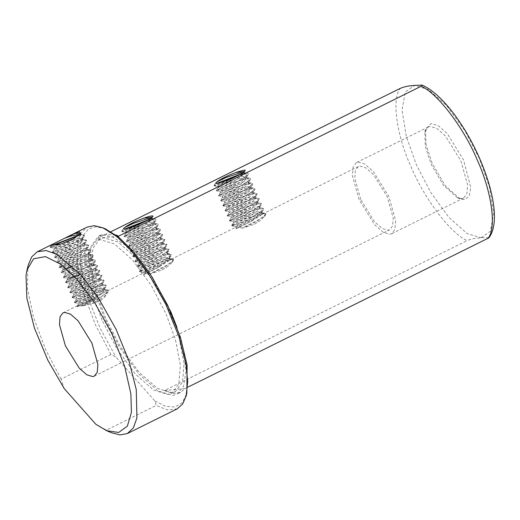 <?xml version="1.0" encoding="UTF-8"?>
<svg xmlns="http://www.w3.org/2000/svg" width="520" height="520" viewBox="0 0 520 520"><rect width="100%" height="100%" fill="white"/><g stroke="black" fill="none" stroke-linecap="round" stroke-linejoin="round"><path stroke-width="0.39" stroke-dasharray="2.6 1.95" d="M243.133 172.601L244.654 173.095L244.68 173.518L237.783 179.036L225.043 185.419L218.322 187.59L224.049 184.321L237.328 179.27L245.85 177.625L246.844 178.113L243.419 181.857L231.342 188.584L220.545 192.589L223.054 190.873L234.994 185.796L246.76 182.637L249.002 183.138L247.994 184.983L237.894 191.425L225.927 196.833L222.736 197.6L232.635 192.543L245.85 188.169L250.166 187.661L251.225 188.136L251.238 188.591L244.231 194.142L231.491 200.506L224.887 202.625L230.737 199.31L244.03 194.266L252.415 192.66L253.409 193.147L249.893 196.957L237.77 203.684L227.117 207.623L229.703 205.868L241.703 200.779L253.403 197.665L255.573 198.172L254.508 200.07L244.328 206.531L232.408 211.9L229.3 212.635L239.343 207.525L252.531 203.183L256.731 202.696L257.79 203.171L257.797 203.665L250.679 209.248L237.946 215.592L231.458 217.659L237.419 214.292L250.731 209.261L258.986 207.694L259.981 208.182L256.373 212.056L244.205 218.784L233.681 222.658L236.359 220.864L248.417 215.761L260.052 212.7L262.145 213.207L261.021 215.156L250.757 221.637L238.908 226.961L241.963 228.04L258.317 219.953L264.062 216.041L265.649 213.59L264.498 213.044L246.233 218.049L231.66 225.258L231.744 225.921M232.609 178.145L219.875 183.885L214.058 185.4L216.573 183.495M241.28 173.778L247.026 172.972L248.17 173.478L244.218 177.684L233.109 184.002L221.448 189.131L216.209 190.431L230.964 182.949L249.281 177.964L250.354 178.497L246.435 182.696L235.261 189.04L223.626 194.142L218.446 195.422L233.097 187.98L251.355 182.975L252.512 183.521L248.619 187.701L237.497 194.031L225.803 199.167L220.63 200.434L235.436 192.933L253.591 188.006L254.742 188.513L250.79 192.725L239.681 199.036L228.014 204.165L222.781 205.465L237.542 197.983L255.853 193.005L256.925 193.531L253.006 197.73L241.833 204.074L230.197 209.177L225.011 210.457L239.661 203.014L257.927 198.01L259.077 198.556L255.19 202.735L244.062 209.066L232.375 214.201L227.201 215.469L242.008 207.968L260.156 203.041L261.307 203.554L257.355 207.76L246.253 214.078L234.585 219.206L229.346 220.5L244.114 213.018L262.418 208.039L263.497 208.566L259.571 212.764L248.404 219.108L236.769 224.211L231.576 225.492M236.008 228.748L236.145 227.299C238.478 225.628 243.756 223.294 251.979 220.298L251.225 221.397L236.028 228.748L251.225 221.397M241.943 228.053L243.302 227.981L254.3 224.231L260.5 220.447M240.442 174.272L224.738 182.383L214.461 185.939L217.705 183.391M239.655 174.688L248.313 173.914L247.923 175.136L231.862 185.127L216.437 190.827L220.896 187.889L232.544 182.826L244.79 178.939L250.536 178.912L250.198 180.063L234.097 190.112L218.582 195.858L223.087 192.9L234.774 187.824L246.961 183.963L252.727 183.924L252.323 185.114L236.373 195.084L220.818 200.85L225.258 197.919L236.964 192.829L249.171 188.968L254.885 188.948L254.508 190.164L238.407 200.174L222.995 205.868L227.468 202.924L239.115 197.86L251.349 193.973L257.12 193.941L256.763 195.091L240.702 205.127L225.154 210.893L229.651 207.935L241.358 202.852L253.533 198.998L259.285 198.965L258.875 200.167L242.911 210.139L227.389 215.885L231.829 212.959L243.516 207.87L255.743 203.996L261.456 203.983L261.099 205.186L244.966 215.208L229.554 220.909L234.046 217.958L245.694 212.894L257.913 209.014L263.692 208.975L263.315 210.132L247.312 220.142L231.738 225.921L235.306 223.444L245.122 218.992L264.531 213.453L261.255 214.63L251.979 220.298M254.3 224.231L260.507 220.447L264.336 216.697L265.245 213.564L264.531 213.453M265.245 213.564L265.85 214.006L265.46 215.202L256.932 221.286L243.302 227.981M256.243 217.419L239.447 223.756L235.469 226.375L243.568 223.444L256.152 216.873L261.235 212.881L261.606 211.868L254.709 212.219L241.358 216.905L233.064 221.286L237.347 220.116L249.672 214.344L258.83 208.162L259.356 206.817L256.282 206.414L244.004 209.969L232.726 214.922L230.9 216.268L232.278 216.106L242.749 211.757L254.423 205.075L256.808 202.917L257.179 201.799L256.49 201.35L246.792 203.229L233.727 208.319L228.67 211.269L235.995 208.845L248.664 202.397L254.677 197.841L255.008 196.781L249.106 196.944L235.859 201.422L226.506 206.252L229.996 205.381L242.034 199.881L251.888 193.518L252.785 191.783L250.4 191.302L238.589 194.506L226.772 199.556L224.328 201.233L235.092 197.243L247.136 190.547L250.25 187.863L250.62 186.764L250.25 186.414L241.319 187.857L228.072 192.862L222.099 196.235L228.462 194.22L241.131 187.935L248.112 182.812L248.43 181.747L243.444 181.701L230.393 185.939L219.947 191.211L222.709 190.6L234.37 185.412L244.862 178.906L246.214 176.748L244.439 176.222L233.181 179.062L220.889 184.165L217.75 186.206L227.448 182.708L239.785 176.04L243.692 172.816L244.094 171.899M238.713 227.325L236.516 228.683M238.908 226.961L235.709 227.286L168.955 260.358L163.969 263.133L159.685 266.026L158.931 267.118L144.216 274.411L143.715 274.476L143.845 273.026C146.178 271.356 151.457 269.022 159.685 266.026M150.833 218.322L152.36 218.822L152.386 219.245L145.483 224.757L132.743 231.147L126.022 233.311L131.755 230.048L145.028 224.998L153.549 223.347L154.544 223.834L151.125 227.578L139.042 234.306L128.251 238.31L130.754 236.6L142.695 231.517L154.459 228.364L156.709 228.858L155.695 230.705L145.594 237.146L133.633 242.561L130.435 243.321L140.341 238.27L153.556 233.896L157.865 233.383L158.925 233.857L158.945 234.312L151.931 239.863L139.198 246.233L132.594 248.358L138.437 245.031L151.73 239.987L160.121 238.388L161.115 238.875L157.599 242.678L145.477 249.405L134.816 253.344L137.41 251.589L149.409 246.506L161.109 243.393L163.274 243.9L162.214 245.797L152.029 252.252L140.114 257.627L137.007 258.356L147.049 253.247L160.238 248.905L164.43 248.424L165.497 248.892L165.503 249.386L158.379 254.976L145.645 261.32L139.159 263.387L145.126 260.013L158.438 254.982L166.686 253.422L167.687 253.91L164.073 257.784L151.912 264.505L141.388 268.385L144.06 266.584L156.124 261.489L167.752 258.421L169.845 258.934L168.727 260.884L158.464 267.358L146.608 272.688L149.669 273.767L166.017 265.675L171.763 261.762L173.355 259.317L172.205 258.765L153.94 263.776L139.282 271.219L144.476 269.932L156.104 264.829L167.271 258.492L171.197 254.286L170.125 253.76L151.814 258.739L137.053 266.221L142.285 264.927L153.953 259.798L165.061 253.481L169.006 249.275L169.182 249.697M140.309 223.867L127.582 229.613L121.765 231.12L124.273 229.216M148.987 219.499L154.733 218.692L155.876 219.2L151.924 223.411L140.816 229.73L129.155 234.852L123.916 236.151L138.671 228.677L156.982 223.691L158.06 224.218L154.135 228.417L142.961 234.761L131.333 239.863L126.145 241.144L140.803 233.701L159.055 228.696L160.212 229.242L156.325 233.422L145.203 239.753L133.504 244.888L128.329 246.155L143.143 238.654L161.298 233.733L162.441 234.24L158.49 238.446L147.381 244.764L135.72 249.893L130.481 251.186L145.243 243.711L163.553 238.725L164.632 239.252L160.706 243.451L149.532 249.795L137.904 254.898L132.717 256.185L147.368 248.742L165.626 243.731L166.784 244.283L162.89 248.463L151.769 254.794L140.075 259.922L134.901 261.196L149.708 253.695L167.863 248.768L169.006 249.275M143.728 274.469L146.425 273.046M149.643 273.78L151.008 273.702L162 269.952L168.207 266.175L172.036 262.425L172.946 259.285L168.955 260.358M148.142 219.993L132.444 228.105L122.161 231.66L125.405 229.112M147.355 220.415L156.019 219.642L155.63 220.857L139.568 230.847L124.144 236.548L128.602 233.617L140.251 228.547L152.49 224.66L158.243 224.633L157.898 225.784L141.798 235.833L126.288 241.579L130.793 238.622L142.48 233.545L154.661 229.691L160.433 229.645L160.03 230.841L144.079 240.812L128.518 246.578L132.958 243.646L144.664 238.556L156.877 234.689L162.584 234.676L162.214 235.892L146.107 245.895L130.702 251.589L135.174 248.651L146.816 243.588L159.055 239.701L164.821 239.668L164.463 240.812L148.408 250.855L132.86 256.614L137.352 253.656L149.058 248.58L161.239 244.725L166.992 244.692L166.582 245.895L150.612 255.866L135.096 261.606L139.529 258.681L151.216 253.597L163.442 249.724L169.162 249.704L168.805 250.906L152.672 260.936L137.254 266.63L141.745 263.679L153.4 258.615L165.62 254.742L171.399 254.703L171.022 255.853L155.019 265.87L139.438 271.648L143.006 269.165L152.828 264.713L172.231 259.181M172.946 259.285L173.55 259.727L173.16 260.93L164.632 267.007L151.008 273.702M163.95 263.139L147.147 269.477L143.169 272.103L151.268 269.165L163.859 262.6L168.942 258.609L169.286 257.536L162.416 257.946L149.065 262.626L140.77 267.014L145.048 265.844L157.378 260.072L166.536 253.883L167.056 252.544L163.982 252.142L151.71 255.691L140.433 260.644L138.606 261.989L139.977 261.833L150.449 257.485L162.123 250.796L164.508 248.638L164.886 247.526L164.197 247.078L154.492 248.957L141.434 254.04L136.376 256.997L143.696 254.572L156.37 248.125L162.383 243.568L162.708 242.502L156.806 242.665L143.559 247.143L134.212 251.972L137.696 251.102L149.734 245.609L159.595 239.245L160.485 237.51L158.1 237.022L146.296 240.233L134.472 245.278L132.028 246.961L142.792 242.97L154.837 236.269L157.95 233.591L158.327 232.486L157.95 232.141L149.026 233.578L135.772 238.589L129.798 241.956L136.162 239.947L148.837 233.656L155.818 228.534L156.13 227.474L151.151 227.422L138.093 231.66L127.647 236.931L130.416 236.327L142.077 231.14L152.568 224.633L153.913 222.475L152.145 221.949L140.881 224.783L128.59 229.892L125.45 231.927L135.155 228.436L147.485 221.767L151.392 218.536L151.794 217.62M158.931 267.118L144.216 274.411M162 269.952L168.207 266.175M146.608 272.688L143.41 273.007L102.414 293.319L98.26 295.874L96.441 298.077L81.679 305.389L77.701 306.592C80.516 304.792 85.469 302.497 92.567 299.709L81.686 305.383M96.441 298.077L92.567 299.709M83.122 305.87L92.014 303.498C99.236 299.981 103.948 296.998 106.151 294.554L108.173 291.889L98.13 298.831L83.122 305.87L81.718 305.916L99.463 297.564L106.269 293.124L108.335 290.303L107.185 289.796L89.031 294.723L74.314 301.971L74.406 302.647M50.505 247.624L53.937 247.969L61.243 243.886L50.498 247.624L53.657 245.161M78.085 235.768L84.442 235.593L84.032 236.782L68.081 246.753L52.52 252.519L56.966 249.587L68.672 244.498L80.88 240.636L86.593 240.617L86.203 241.839L70.129 251.836L54.717 257.53L59.176 254.599L70.824 249.529L83.064 245.642L88.816 245.615L88.472 246.766L72.365 256.822L56.862 262.561L61.367 259.603L73.047 254.534L85.234 250.666L91.013 250.627L90.61 251.81L74.653 261.788L59.312 267.677L58.897 267.144M59.221 267.261L76.59 259.031L87.945 255.567L93.165 255.658L92.775 256.88L76.707 266.87L61.289 272.565L65.741 269.633L77.389 264.563L89.635 260.676L95.381 260.65L95.043 261.807L78.923 271.863L63.434 277.596L67.938 274.638L79.618 269.568L91.806 265.7L97.585 265.661L97.188 266.838L81.231 276.822L65.65 282.594L70.102 279.656L81.816 274.567L94.01 270.712L99.73 270.692L99.34 271.914L83.291 281.899L67.86 287.599L72.306 284.668L83.96 279.597L96.206 275.711L101.946 275.691L101.608 276.848L85.488 286.897L70.005 292.63L74.51 289.673L86.177 284.603L98.371 280.742L104.156 280.696L103.76 281.866L87.802 291.856L72.215 297.635L76.668 294.697L88.387 289.601L100.581 285.747L106.301 285.727L105.905 286.949L89.869 296.927L74.425 302.633L78.877 299.702L90.532 294.632L102.778 290.745L108.511 290.726L108.173 291.889M102.427 293.312L89.284 297.394L78.949 302.139L77.935 303.017L80.262 302.562L91.702 297.564L102.57 290.959L103.838 289.692L104.202 288.561L102.681 288.028L91.617 290.719L79.118 295.861L75.732 298.019L85.234 294.613L97.669 287.918L101.68 284.622L102.05 283.53L93.788 284.317L80.373 289.244L73.522 293.014L79.157 291.298L91.838 285.123L99.528 279.597L99.84 278.525L95.362 278.369L82.375 282.49L71.364 287.983L73.879 287.463L85.456 282.36L96.161 275.788L97.63 273.526L95.947 272.994L84.708 275.802L72.326 280.93L69.166 282.978L78.982 279.435L91.345 272.721L95.108 269.588L95.478 268.495L86.905 269.373L73.508 274.339L66.95 277.979L72.859 276.153L85.566 269.913L92.956 264.557L93.275 263.49L88.537 263.387L75.472 267.586L64.792 272.948L67.509 272.356L79.216 267.156L89.739 260.618L91.059 258.492L89.213 257.966L77.792 260.884L65.546 266.006L62.595 267.943L72.728 264.251L85.013 257.53L88.53 254.56L88.907 253.461L80.022 254.43L66.651 259.428L60.379 262.945L66.567 261.001L79.293 254.703L86.684 249.028L86.71 248.456L81.705 248.404L68.569 252.681L58.227 257.913L61.145 257.25L72.975 251.953L84.136 244.582L84.487 243.451L82.466 242.938L70.876 245.967L58.767 251.076L56.18 252.98L66.482 249.067L78.676 242.333L81.959 239.531L82.336 238.427L82.004 238.102L73.132 239.493L69.414 240.708M53.937 247.969L60.275 245.843L73.021 239.499L80.106 234.013M92.001 303.511C100.022 301.49 104.734 298.506 106.126 294.567C108.049 291.681 106.815 291.265 102.414 293.319M77.701 306.592L76.927 306.592C80.301 304.239 87.022 301.236 97.084 297.589M58.325 244.641L52.488 246.772L50.109 247.111L52.65 245.193M78.897 235.125L83.18 234.644L84.253 235.177L80.334 239.375L69.16 245.719L57.532 250.822L52.345 252.103L66.995 244.66L85.254 239.655L86.411 240.201L82.517 244.381L71.396 250.712L59.703 255.847L54.529 257.114L69.336 249.613L87.49 244.686L88.634 245.193L84.689 249.405L73.58 255.723L61.913 260.851L56.68 262.145L71.442 254.664L89.752 249.685L90.825 250.211L86.905 254.41L75.732 260.748L64.103 265.856L58.91 267.137L73.561 259.695L91.826 254.69L92.976 255.236L89.089 259.415L77.961 265.746L66.267 270.881L61.1 272.149L75.9 264.654L94.055 259.721L95.206 260.234L91.253 264.44L80.151 270.751L68.484 275.886L63.245 277.18L78.013 269.698L96.317 264.719L97.396 265.245L93.47 269.445L82.303 275.788L70.668 280.891L65.475 282.178L80.126 274.736L98.397 269.724L99.548 270.27L95.654 274.456L84.526 280.787L72.839 285.916L67.672 287.183L82.466 279.689L100.62 274.755L101.77 275.269L97.825 279.474L86.723 285.786L75.055 290.921L69.817 292.214L84.591 284.733L102.888 279.753L103.968 280.28L100.035 284.486L88.868 290.823L77.24 295.925L72.046 297.213L86.691 289.77L104.969 284.758L106.119 285.311L102.226 289.49L91.098 295.822L79.41 300.95L74.243 302.218M76.927 306.592L78.397 305.331L81.718 305.923M79.807 234.312L80.736 234.793L77.331 238.531L65.247 245.258L54.444 249.269L56.947 247.559L68.887 242.476L80.659 239.317L82.901 239.817L81.894 241.664L71.786 248.112L59.82 253.519L56.673 254.124L66.553 249.217L79.768 244.849L84.065 244.342L85.124 244.816L85.137 245.278L78.104 250.835L65.364 257.199L58.832 259.168L64.668 255.97L77.968 250.933L86.944 249.483L87.308 249.828L83.759 253.663L71.617 260.39L61.854 264.284L61.068 264.154L63.642 262.529L75.666 257.439L88.406 254.345L89.473 254.852L88.38 256.776L78.156 263.25L72.397 266.052M63.2 269.315L73.327 264.173L86.502 259.844L90.623 259.376L91.689 259.851L91.689 260.364L84.494 265.98L71.76 272.311L65.403 274.203L71.409 270.933L84.741 265.909L92.885 264.381L93.88 264.862L90.188 268.794L80.431 274.339M66.969 277.966L67.568 279.344L70.33 277.505L82.446 272.396L94.023 269.373L96.038 269.887L94.861 271.895L84.52 278.389L72.696 283.686L69.771 284.349L80.1 279.123L93.236 274.846L97.188 274.411L98.254 274.885L98.234 275.457L90.883 281.119L78.156 287.417L71.922 289.354L78.15 285.889L91.501 280.885L99.456 279.416L100.451 279.897L96.616 283.927L84.364 290.647L74.145 294.378L77.025 292.474L89.232 287.358L101.549 284.414L102.609 284.921L101.341 287.007L90.89 293.527L79.144 298.766L76.343 299.383L86.873 294.079L99.963 289.848L103.753 289.445L104.826 289.926L104.787 290.543L97.266 296.257L84.559 302.523L78.487 304.375L84.897 300.846L98.26 295.874M95.862 424.288L106.359 430.131L156.202 405.444L154.901 400.985L115.947 357.051L110.962 354.419L95.498 324.974L83.447 292.962L77.318 263.991L77.636 242.639L81.042 232.999L87.165 227.078M177.216 408.85L167.518 409.955L156.202 405.444M110.962 354.419L61.12 379.113L64.24 388.622M106.359 430.131L111.599 432.79M28.366 264.752L27.794 267.332L27.476 288.685L33.605 317.655L45.656 349.668L61.12 379.113M115.739 234.904L102.271 234.358L97.786 238.232L110.948 231.712M97.786 238.232L118.495 236.191M164.346 390.591L173.225 393.543L180.577 392.425L185.061 388.55L164.346 390.591L467.084 240.624C450.6 233.376 424.32 198.731 410.988 166.692C396.37 134.771 391.463 98.02 400.517 88.257M488.826 237.881L486.115 237.322L481.13 237.77C477.009 238.478 475.091 237.601 467.084 240.624M185.061 388.55L187.941 387.121M154.901 400.985L165.477 406.269L174.941 407.037L182.312 402.636L186.856 393.237M105.43 228.872L95.979 226.759L88.439 229.047L83.233 235.339L80.425 244.77L80.639 266.656L87.419 296.062L100.087 328.12L115.947 357.051M102.037 320.209L92.58 294.19L87.737 269.067L89.167 250.185L96.252 240.78L100.23 239.668L114.38 243.939L132.763 260.097L151.352 285.63L166.042 313.892L175.494 339.911L180.343 365.027L178.906 383.916L171.821 393.315L167.843 394.433L153.692 390.163L135.31 374.004L116.727 348.472L102.037 320.209M431.08 163.976L443.482 185.283L457.444 197.775L461.767 198.588L463.619 198.068L466.928 193.681L467.591 184.88L460.928 161.031L445.406 135.948L436.839 128.407L430.235 126.419L428.382 126.939L424.873 132.028L425.321 146.38L431.08 163.976M432.094 163.144L426.017 144.566L425.549 129.422L431.204 123.5L438.172 125.599L447.219 133.555L463.6 160.037L470.756 187.421L469.118 196.43L464.49 199.68L459.927 198.816L445.185 185.633L432.094 163.144M359.086 199.641L352.417 175.792L353.087 166.985L356.388 162.604L358.248 162.084L364.845 164.073L373.412 171.607L388.934 196.697L395.603 220.539L394.934 229.346L391.632 233.733L389.772 234.254L383.175 232.264L374.608 224.725L359.086 199.641M176.872 327.041L183.553 350.428L185.972 371.358L183.495 386.516L176.885 394.251L172.764 395.415L158.1 390.988L139.055 374.238L119.788 347.782L104.566 318.494L94.77 291.531L89.745 265.499L91.234 245.934L98.579 236.184L102.694 235.027L112.378 236.873L124.651 244.692L138.417 258.518L152.042 276.919M105.723 318.377L96.272 292.364L91.429 267.241L92.859 248.358L99.944 238.953L103.922 237.835L118.073 242.106L136.454 258.271L155.044 283.797L169.734 312.065L179.186 338.078L184.035 363.2L182.598 382.083L175.513 391.488L171.535 392.606L157.385 388.336L139.002 372.171L120.419 346.638L105.723 318.377M360.737 199.478L354.803 178.269L355.401 170.436L358.339 166.536L359.99 166.069L365.859 167.843L373.484 174.544L387.283 196.859L393.218 218.069L392.62 225.901L389.682 229.801L388.031 230.263L382.161 228.494L374.537 221.786L360.737 199.478M481.13 237.77L490.393 231.276L493.662 213.258L489.392 186.739L479.356 158.477L464.893 130.656L446.589 105.521L428.5 89.609L414.563 85.41L405.301 91.903L402.031 109.922L406.302 136.435L416.338 164.697L430.807 192.524L449.104 217.653L467.194 233.565L481.13 237.77M243.6 172.627L247.026 172.972M218.368 187.453L216.281 190.209M245.85 177.625L249.281 177.964M220.597 192.439L218.524 195.182M247.936 182.631L251.355 182.975M222.775 197.444L220.701 200.187M250.166 187.661L253.591 188.006M224.933 202.488L222.853 205.244M252.415 192.66L255.853 193.005M227.169 207.474L225.095 210.223M254.508 197.665L257.927 198.01M229.346 212.478L227.272 215.222M256.731 202.696L260.156 203.041M231.504 217.522L229.417 220.279M258.986 207.694L262.418 208.039M233.733 222.508L231.66 225.258M261.079 212.7L264.498 213.044M215.989 182.696L214.13 185.153M214.045 185.406L214.227 185.822M248.157 173.485L248.339 173.901M216.236 190.417L216.417 190.833M250.347 178.497L250.53 178.912M218.426 195.429L218.608 195.845M252.538 183.508L252.72 183.931M220.617 200.441L220.799 200.857M254.728 188.519L254.911 188.942M222.807 205.452L222.989 205.868M256.919 193.531L257.101 193.953M224.998 210.464L225.18 210.88M259.103 198.542L259.292 198.965M227.181 215.475L227.37 215.891M261.293 203.554L261.476 203.977M229.372 220.487L229.554 220.903M263.484 208.572L263.666 208.988M265.675 213.583L265.856 214M214.461 185.939L217.886 186.277M247.923 175.136L245.856 177.879M216.671 190.925L220.09 191.269M250.198 180.063L248.112 182.812M218.797 195.956L222.228 196.3M252.323 185.114L250.25 187.863M221.046 200.967L224.471 201.305M254.508 190.164L252.441 192.9M223.223 205.966L226.649 206.31M256.763 195.091L254.677 197.841M225.368 210.997L228.8 211.334M258.875 200.167L256.808 202.917M227.624 215.995L231.042 216.339M261.099 205.186L259.031 207.922M229.775 221L233.201 221.344M263.315 210.132L261.235 212.881M231.953 226.031L235.378 226.375M245.115 170.931L243.692 172.816M265.46 215.202L264.336 216.697M235.261 226.297L235.697 227.299M261.56 211.822L262.164 213.2M233.071 221.286L233.669 222.664M259.37 206.811L259.974 208.189M230.88 216.275L231.478 217.653M257.186 201.799L257.784 203.177M228.69 211.263L229.294 212.641M254.995 196.787L255.593 198.166M226.499 206.252L227.103 207.63M252.805 191.776L253.403 193.154M224.308 201.24L224.913 202.618M250.614 186.764L251.212 188.136M222.125 196.228L222.722 197.6M248.424 181.753L249.022 183.125M219.934 191.217L220.532 192.595M246.233 176.742L246.838 178.119M217.744 186.206L218.342 187.577M244.042 171.73L244.647 173.102M151.3 218.348L154.733 218.692M126.067 233.175L123.987 235.931M153.549 223.347L156.982 223.691M128.303 238.16L126.23 240.91M155.642 228.352L159.055 228.696M130.481 243.165L128.401 245.908M157.865 233.383L161.298 233.733M132.639 248.209L130.553 250.965M160.121 238.388L163.553 238.725M134.869 253.201L132.795 255.944M162.208 243.393L165.626 243.731M137.053 258.2L134.972 260.942M164.43 248.424L167.863 248.768M139.204 263.244L137.124 266.006M166.686 253.422L170.125 253.76M141.44 268.236L139.367 270.985M168.786 258.427L172.205 258.765M123.695 228.417L121.83 230.874M121.752 231.127L121.934 231.55M155.863 219.206L156.046 219.629M123.942 236.139L124.124 236.555M158.054 224.224L158.236 224.64M126.133 241.15L126.315 241.572M160.238 229.236L160.42 229.651M128.316 246.161L128.499 246.584M162.428 234.247L162.611 234.663M130.507 251.173L130.689 251.596M164.619 239.258L164.801 239.675M132.698 256.191L132.88 256.607M166.81 244.27L166.992 244.686M134.888 261.196L135.07 261.619M137.078 266.214L137.261 266.63M171.191 254.293L171.373 254.709M139.269 271.226L139.451 271.642M173.381 259.305L173.563 259.721M122.161 231.66L125.593 231.998M155.63 220.857L153.556 223.6M124.371 236.652L127.797 236.997M157.898 225.784L155.818 228.534M126.497 241.677L129.935 242.021M160.03 230.841L157.95 233.584M128.752 246.688L132.171 247.033M162.214 235.892L160.141 238.628M130.923 251.686L134.349 252.031M164.463 240.812L162.383 243.568M133.068 256.718L136.5 257.062M166.582 245.895L164.508 248.638M135.33 261.722L138.749 262.061M168.805 250.906L166.732 253.643M137.475 266.728L140.901 267.072M171.022 255.853L168.942 258.609M139.653 271.758L143.084 272.096M152.815 216.651L151.392 218.536M173.16 260.93L172.036 262.418M142.961 272.025L143.397 273.019M169.267 257.55L169.864 258.921M140.77 267.014L141.375 268.385M167.076 252.538L167.674 253.91M138.58 262.002L139.185 263.374M164.886 247.526L165.484 248.898M136.396 256.99L136.994 258.362M162.695 242.508L163.299 243.886M134.206 251.972L134.803 253.351M160.505 237.497L161.109 238.875M132.015 246.961L132.613 248.339M158.314 232.492L158.919 233.864M129.825 241.95L130.423 243.328M156.124 227.474L156.728 228.852M127.634 236.938L128.238 238.316M153.94 222.463L154.537 223.841M125.444 231.927L126.048 233.305M151.749 217.451L152.347 218.829M84.032 236.782L81.959 239.531M52.754 252.636L56.18 252.98M86.21 241.839L84.136 244.582M54.945 257.627L58.37 257.978M88.472 246.766L86.392 249.516M57.077 262.659L60.509 263.003M90.61 251.81L88.53 254.56M59.312 267.677L62.745 268.014M92.775 256.88L90.701 259.617M61.516 272.668L64.942 273.013M95.043 261.807L92.956 264.557M63.642 277.693L67.08 278.038M97.188 266.838L95.108 269.588M65.877 282.711L69.303 283.056M99.34 271.914L97.266 274.658M68.094 287.703L71.513 288.048M101.608 276.848L99.528 279.597M70.219 292.728L73.651 293.072M103.76 281.866L101.68 284.622M72.443 297.752L75.868 298.09M105.905 286.949L103.838 289.692M74.659 302.738L78.085 303.082M80.652 233.383L79.82 234.481M50.134 247.097L50.316 247.514M84.247 235.177L84.428 235.599M52.325 252.109L52.507 252.525M86.437 240.188L86.619 240.611M54.516 257.12L54.698 257.536M88.627 245.2L88.809 245.622M56.706 262.132L56.888 262.548M90.818 250.218L91 250.633M93.002 255.229L93.191 255.645M61.081 272.155L61.263 272.571M95.192 260.234L95.374 260.656M63.271 277.167L63.453 277.589M97.383 265.252L97.565 265.668M65.462 282.178L65.644 282.601M99.573 270.264L99.755 270.68M67.652 287.19L67.834 287.612M101.764 275.275L101.946 275.691M69.843 292.201L70.025 292.624M103.955 280.286L104.137 280.703M72.033 297.219L72.215 297.635M106.145 285.298L106.327 285.714M108.329 290.31L108.517 290.726M77.285 305.936L78.54 304.278M79.742 234.306L83.18 234.644M54.496 249.119L52.423 251.862M81.835 239.311L85.254 239.655M56.673 254.124L54.6 256.867M84.065 244.342L87.49 244.686M58.832 259.168L56.752 261.924M86.314 249.34L89.752 249.685M61.068 264.154L58.994 266.903M88.406 254.345L91.826 254.69M63.245 269.159L61.172 271.901M90.623 259.376L94.055 259.721M65.403 274.203L63.316 276.959M92.885 264.381L96.317 264.719M67.633 279.195L65.559 281.938M94.978 269.38L98.397 269.724M69.817 284.193L67.743 286.936M97.188 274.411L100.62 274.755M71.968 289.237L69.888 291.993M99.456 279.416L102.888 279.753M74.198 294.229L72.124 296.978M101.549 284.414L104.969 284.758M76.388 299.228L74.314 301.971M103.753 289.445L107.185 289.796M51.727 244.842L50.186 246.889M77.916 303.03L78.52 304.401M104.221 288.555L104.819 289.926M75.725 298.019L76.33 299.39M102.031 283.543L102.628 284.914M73.534 293L74.139 294.378M99.84 278.525L100.438 279.903M71.35 287.989L71.948 289.367M97.65 273.514L98.248 274.892M69.16 282.978L69.758 284.356M95.459 268.502L96.064 269.88M93.269 263.49L93.873 264.869M64.779 272.954L65.377 274.333M91.078 258.479L91.683 259.857M62.589 267.943L63.186 269.321M88.894 253.468L89.492 254.846M60.398 262.932L61.002 264.31M86.703 248.456L87.302 249.834M58.208 257.92L58.812 259.298M84.513 243.444L85.111 244.816M56.017 252.909L56.622 254.28M82.323 238.433L82.921 239.811M53.833 247.897L54.431 249.275M80.132 233.422L80.736 234.8M457.444 197.775L459.927 198.816M424.873 132.028L425.549 129.422M463.619 198.068L391.632 233.733M428.382 126.939L356.388 162.604M180.577 392.425L176.885 394.251M98.579 236.184L102.271 234.358M99.944 238.953L96.252 240.78M175.513 391.488L171.821 393.315M358.339 166.536L261.255 214.63M62.992 312.851L77.785 305.519M94.328 376.116L389.682 229.801"/><path stroke-width="0.78" d="M216.833 181.903L225.933 177.567L239.167 173.16L243.133 172.601M244.094 171.899L243.912 171.522L235.814 172.51L236.997 172.075L243.88 170.138L245.193 170.209L245.115 170.931L240.442 174.272L232.609 178.145L218.998 183.125L216.028 183.404L215.865 182.891L216.788 181.928M216.573 183.495L241.28 173.778M217.705 183.391L239.655 174.688M216.814 181.922C220.552 179.042 226.889 175.903 235.814 172.51M124.54 227.624L133.633 223.288L146.874 218.888L150.833 218.322M151.794 217.62L151.619 217.243L143.513 218.231L149.123 216.385L152.64 215.839L153.017 216.287L152.237 217.256L148.142 219.993L138.827 224.51L128.999 228.202L124.033 229.203L123.565 228.612L124.488 227.656M124.273 229.216L148.987 219.499M125.405 229.112L147.355 220.415M124.514 227.643C128.258 224.764 134.589 221.624 143.513 218.231M53.657 245.161L78.085 235.768M80.106 234.013L80.139 233.415L74.861 233.441L79.475 231.9L80.645 233.376L73.359 238.752L61.256 243.88L52.643 245.193L78.897 235.125M69.414 240.708L61.243 243.886M52.643 245.193L51.734 244.849L54.087 243.464L64.707 238.206L71.201 235.957L79.742 234.306M72.397 266.052L66.261 268.6L63.2 269.315M80.431 274.339L67.581 279.338M64.707 238.206L74.861 233.441M66.593 237.269L87.165 227.078L94.315 225.686L102.947 227.825L116.656 236.444L130.669 250.094L148.727 274.027L165.899 304.551L178.971 336.707L186.114 364.988L187.668 381.758L186.18 395.837L182.669 403.988L177.216 408.85L127.38 433.543L133.406 427.785L136.923 417.904L136.273 389.675L129.136 361.4L116.058 329.245L98.885 298.721L80.834 274.788L56.979 254.397L46.15 250.53L37.323 251.764L31.785 256.763L28.366 264.752M106.633 430.703L95.862 424.288L64.24 388.622L47.886 360.308L34.444 328.139L26.864 298.142L26 275.555L27.021 269.99L33.572 258.798L45.428 256.601L60.886 264.251L77.207 279.565L95.147 303.492L112.125 334.224L124.657 366.321L130.877 393.841L131.43 412.373L127.374 426.101L118.697 432.465L106.633 430.703L111.599 432.79L120.062 434.922L127.38 433.543M110.948 231.712L400.517 88.257C408.525 85.241 410.443 86.112 414.563 85.41L422.136 85.078L421.226 86.216L118.495 236.191L115.739 234.904M187.941 387.121L488.826 237.881C500.74 222.514 492.603 183.671 474.143 146.718C468.812 136.162 462.969 126.438 456.606 117.54C451.477 110.383 446.29 104.189 441.044 98.95C434.512 92.404 428.207 87.783 422.136 85.078M186.18 395.844L186.856 393.237L187.109 365.085L180.388 337.188L167.577 305.11L150.52 274.547L132.548 250.653L118.853 237.315L105.43 228.872L102.947 227.825M65.383 345.793L59.456 324.584L60.047 316.752L62.992 312.851L64.636 312.39L70.505 314.158L78.13 320.86L91.936 343.174L97.864 364.384L97.273 372.216L94.328 376.116L92.684 376.578L86.814 374.81L79.189 368.108L65.383 345.793M152.042 276.919L170.892 311.948L176.872 327.041M421.226 86.216C437.71 93.457 463.996 128.102 477.321 160.147C491.94 192.062 496.847 228.813 487.793 238.576M37.323 251.764L54.087 243.464M28.366 264.778L27.021 269.99"/></g></svg>
